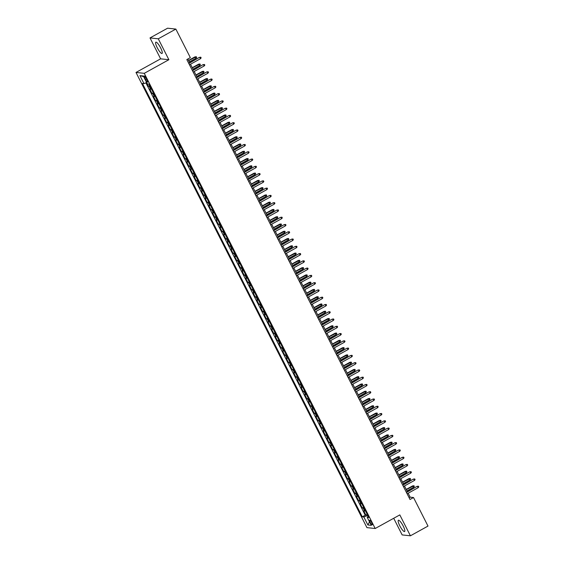 <?xml version="1.0" encoding="UTF-8"?>
<svg xmlns="http://www.w3.org/2000/svg" width="564" height="564" viewBox="0 0 564 564"><rect width="100%" height="100%" fill="white"/><g stroke="black" fill="none" stroke-linecap="round" stroke-linejoin="round"><path stroke-width="0.85" d="M403.232 526.092A6.437 1.452 -118.9 0 0 398.374 520.276A6.437 1.452 -118.9 0 0 399.749 525.718A6.437 1.452 -118.9 0 0 404.599 531.535A6.437 1.452 -118.9 0 0 403.232 526.092M160.684 48.003A6.437 1.452 -118.9 0 0 155.826 42.187A6.437 1.452 -118.9 0 0 157.194 47.63A6.437 1.452 -118.9 0 0 162.051 53.446A6.437 1.452 -118.9 0 0 160.684 48.003M371.683 522.631A2.637 0.599 -118.9 0 0 369.695 520.248A2.637 0.599 -118.9 0 0 370.259 522.483A2.637 0.599 -118.9 0 0 372.247 524.865A2.637 0.599 -118.9 0 0 371.683 522.631M393.707 518.274L402.153 534.919L410.416 535.8L427.998 526.078L413.518 497.533L410.169 497.18L408.167 493.232M136.002 72.446L366.931 527.629L375.194 528.51L144.264 73.327L136.002 72.446L160.62 58.832L168.883 59.713L158.272 38.803L150.01 37.922L160.62 58.832M150.01 37.922L167.593 28.2L175.855 29.081L158.272 38.803M146.478 82.619L148.325 86.25L149.636 85.524M151.441 89.084A3.299 0.501 153.1 0 1 150.616 89.246L149.798 89.161L152.012 93.525L153.323 92.799M155.128 96.359A3.299 0.501 -26.9 0 1 154.303 96.522L153.486 96.43L155.699 100.794L157.011 100.068M158.815 103.628A3.299 0.501 -26.9 0 1 157.99 103.79L157.173 103.705L159.386 108.062L160.698 107.343M162.502 110.897A3.299 0.501 -26.9 0 1 161.678 111.059L160.867 110.974L163.081 115.338L164.392 114.612M166.197 118.172A3.299 0.501 -26.9 0 1 165.372 118.334L164.554 118.243L166.768 122.607L168.079 121.88M169.884 125.441A3.299 0.501 -26.9 0 1 169.059 125.603L168.241 125.518L170.455 129.882L171.766 129.156M173.571 132.716A3.299 0.501 -26.9 0 1 172.746 132.878L171.928 132.787L174.142 137.151L175.453 136.425M177.258 139.985A3.299 0.501 -26.9 0 1 176.433 140.147L175.623 140.062L177.836 144.419L179.148 143.7M180.952 147.253A3.299 0.501 -26.9 0 1 180.127 147.415L179.31 147.331L181.523 151.695L182.835 150.969M184.639 154.529A3.299 0.501 -26.9 0 1 183.815 154.691L182.997 154.599L185.211 158.963L186.522 158.237M188.327 161.797A3.299 0.501 -26.9 0 1 187.502 161.96L186.684 161.875L188.898 166.239L190.209 165.513M192.021 169.073A3.299 0.501 -26.9 0 1 191.189 169.228L190.378 169.144L192.592 173.508L193.903 172.781M195.708 176.342A3.299 0.501 -26.9 0 1 194.883 176.504L194.065 176.419L196.279 180.776L197.59 180.057M199.395 183.61A3.299 0.501 -26.9 0 1 198.57 183.772L197.752 183.688L199.966 188.052L201.277 187.326M203.082 190.886A3.299 0.501 -26.9 0 1 202.257 191.048L201.44 190.956L203.653 195.32L204.965 194.594M206.776 198.154A3.299 0.501 -26.9 0 1 205.945 198.316L205.134 198.232L207.348 202.596L208.659 201.87M210.464 205.43A3.299 0.501 -26.9 0 1 209.639 205.585L208.821 205.5L211.035 209.864L212.346 209.138M214.151 212.698A3.299 0.501 -26.9 0 1 213.326 212.861L212.508 212.776L214.722 217.133L216.033 216.414M217.838 219.967A3.299 0.501 -26.9 0 1 217.013 220.129L216.202 220.045L218.409 224.409L219.72 223.682M221.532 227.243A3.299 0.501 -26.9 0 1 220.7 227.405L219.889 227.313L222.103 231.677L223.414 230.951M225.219 234.511A3.299 0.501 -26.9 0 1 224.394 234.673L223.577 234.589L225.79 238.953L227.102 238.227M228.906 241.787A3.299 0.501 -26.9 0 1 228.082 241.942L227.264 241.857L229.477 246.221L230.789 245.495M232.594 249.055A3.299 0.501 -26.9 0 1 231.769 249.217L230.958 249.126L233.165 253.49L234.476 252.764M236.288 256.324A3.299 0.501 -26.9 0 1 235.456 256.486L234.645 256.401L236.859 260.765L238.17 260.039M239.975 263.599A3.299 0.501 -26.9 0 1 239.15 263.762L238.332 263.67L240.546 268.034L241.857 267.308M243.662 270.868A3.299 0.501 -26.9 0 1 242.837 271.03L242.019 270.946L244.233 275.31L245.544 274.583M247.349 278.137A3.299 0.501 -26.9 0 1 246.524 278.299L245.714 278.214L247.927 282.578L249.232 281.852M251.043 285.412A3.299 0.501 -26.9 0 1 250.212 285.574L249.401 285.483L251.614 289.847L252.926 289.12M254.731 292.681A3.299 0.501 -26.9 0 1 253.906 292.843L253.088 292.758L255.302 297.122L256.613 296.396M258.418 299.956A3.299 0.501 -26.9 0 1 257.593 300.118L256.775 300.027L258.989 304.391L260.3 303.665M262.105 307.225A3.299 0.501 -26.9 0 1 261.28 307.387L260.469 307.302L262.683 311.659L263.994 310.94M265.799 314.493A3.299 0.501 -26.9 0 1 264.967 314.656L264.156 314.571L266.37 318.935L267.681 318.209M269.486 321.769A3.299 0.501 -26.9 0 1 268.661 321.931L267.844 321.84L270.057 326.203L271.369 325.477M273.173 329.038A3.299 0.501 -26.9 0 1 272.349 329.2L271.531 329.115L273.744 333.479L275.056 332.753M276.861 336.313A3.299 0.501 -26.9 0 1 276.036 336.475L275.225 336.384L277.439 340.748L278.75 340.022M280.555 343.582A3.299 0.501 -26.9 0 1 279.723 343.744L278.912 343.659L281.126 348.016L282.437 347.297M284.242 350.85A3.299 0.501 -26.9 0 1 283.417 351.012L282.599 350.928L284.813 355.292L286.124 354.566M287.929 358.126A3.299 0.501 -26.9 0 1 287.104 358.288L286.286 358.196L288.5 362.56L289.811 361.834M291.616 365.394A3.299 0.501 -26.9 0 1 290.791 365.557L289.981 365.472L292.194 369.836L293.506 369.11M295.31 372.67A3.299 0.501 -26.9 0 1 294.486 372.832L293.668 372.741L295.881 377.104L297.193 376.378M298.998 379.939A3.299 0.501 -26.9 0 1 298.173 380.101L297.355 380.016L299.569 384.373L300.88 383.654M302.685 387.207A3.299 0.501 -26.9 0 1 301.86 387.369L301.042 387.285L303.256 391.649L304.567 390.922M306.372 394.483A3.299 0.501 -26.9 0 1 305.547 394.645L304.736 394.553L306.95 398.917L308.261 398.191M310.066 401.751A3.299 0.501 -26.9 0 1 309.241 401.913L308.423 401.829L310.637 406.193L311.948 405.467M313.753 409.027A3.299 0.501 -26.9 0 1 312.928 409.182L312.111 409.097L314.324 413.461L315.636 412.735M317.44 416.295A3.299 0.501 -26.9 0 1 316.615 416.458L315.798 416.373L318.011 420.73L319.323 420.011M321.127 423.564A3.299 0.501 -26.9 0 1 320.303 423.726L319.492 423.642L321.706 428.005L323.017 427.279M324.822 430.84A3.299 0.501 -26.9 0 1 323.997 431.002L323.179 430.91L325.393 435.274L326.704 434.548M328.509 438.108A3.299 0.501 -26.9 0 1 327.684 438.27L326.866 438.186L329.08 442.55L330.391 441.824M332.196 445.384A3.299 0.501 -26.9 0 1 331.371 445.539L330.553 445.454L332.767 449.818L334.078 449.092M335.883 452.652A3.299 0.501 -26.9 0 1 335.058 452.814L334.248 452.73L336.461 457.087L337.773 456.361M339.577 459.921A3.299 0.501 -26.9 0 1 338.752 460.083L337.935 459.998L340.148 464.362L341.46 463.636M343.264 467.196A3.299 0.501 -26.9 0 1 342.44 467.359L341.622 467.267L343.836 471.631L345.147 470.905M346.952 474.465A3.299 0.501 -26.9 0 1 346.127 474.627L345.309 474.543L347.523 478.906L348.834 478.18M350.639 481.734A3.299 0.501 -26.9 0 1 349.814 481.896L349.003 481.811L351.217 486.175L352.528 485.449M354.333 489.009A3.299 0.501 -26.9 0 1 353.508 489.171L352.69 489.08L354.904 493.444L356.215 492.717M358.02 496.278A3.299 0.501 -26.9 0 1 357.195 496.44L356.377 496.355L358.591 500.719L359.902 499.993M361.707 503.553A3.299 0.501 -26.9 0 1 360.882 503.715L360.065 503.624L362.278 507.988L363.59 507.262M175.855 29.081L190.336 57.62L186.818 59.565L410 499.478L413.518 497.533M144.849 78.128L145.66 79.728A2.559 0.578 -118.9 0 0 147.585 82.041A2.559 0.578 -118.9 0 0 147.042 79.876L146.231 78.276A2.559 0.578 -118.9 0 0 144.299 75.971A2.559 0.578 -118.9 0 0 144.849 78.128L145.843 77.578M368.257 516.455L367.227 517.343L368.793 517.512L148.931 84.135L147.366 83.973L143.305 75.971L139.914 75.611L143.968 83.613L142.41 83.444L362.271 516.814L363.829 516.984L367.538 515.517L368.088 516.603M367.227 517.343L371.288 525.338L367.89 524.978L363.829 516.984M149.961 86.179A3.299 0.501 153.1 0 1 149.136 86.341L148.325 86.25M145.893 82.852L365.225 515.179L367.284 514.537M365.401 510.822A3.299 0.501 -26.9 0 1 364.57 510.984L363.759 510.899L365.973 515.256M363.921 507.917A3.299 0.501 153.1 0 1 363.096 508.072L362.278 507.988M360.234 500.642A3.299 0.501 153.1 0 1 359.409 500.804L358.591 500.719M356.547 493.373A3.299 0.501 153.1 0 1 355.722 493.535L354.904 493.444M352.852 486.097A3.299 0.501 153.1 0 1 352.028 486.26L351.217 486.175M349.165 478.829A3.299 0.501 153.1 0 1 348.341 478.991L347.523 478.906M345.478 471.56A3.299 0.501 153.1 0 1 344.653 471.715L343.836 471.631M341.791 464.285A3.299 0.501 153.1 0 1 340.966 464.447L340.148 464.362M338.097 457.016A3.299 0.501 153.1 0 1 337.272 457.178L336.461 457.087M334.41 449.741A3.299 0.501 153.1 0 1 333.585 449.903L332.767 449.818M330.723 442.472A3.299 0.501 153.1 0 1 329.898 442.634L329.08 442.55M327.035 435.204A3.299 0.501 153.1 0 1 326.211 435.359L325.393 435.274M323.341 427.928A3.299 0.501 153.1 0 1 322.516 428.09L321.706 428.005M319.654 420.659A3.299 0.501 153.1 0 1 318.829 420.822L318.011 420.73M315.967 413.384A3.299 0.501 153.1 0 1 315.142 413.546L314.324 413.461M312.28 406.115A3.299 0.501 153.1 0 1 311.448 406.277L310.637 406.193M308.586 398.847A3.299 0.501 153.1 0 1 307.761 399.009L306.95 398.917M304.898 391.571A3.299 0.501 153.1 0 1 304.074 391.733L303.256 391.649M301.211 384.303A3.299 0.501 153.1 0 1 300.386 384.465L299.569 384.373M297.524 377.027A3.299 0.501 153.1 0 1 296.692 377.189L295.881 377.104M293.83 369.758A3.299 0.501 153.1 0 1 293.005 369.921L292.194 369.836M290.143 362.49A3.299 0.501 153.1 0 1 289.318 362.652L288.5 362.56M286.456 355.214A3.299 0.501 153.1 0 1 285.631 355.376L284.813 355.292M282.768 347.946A3.299 0.501 153.1 0 1 281.937 348.108L281.126 348.016M279.074 340.67A3.299 0.501 153.1 0 1 278.249 340.832L277.439 340.748M275.387 333.402A3.299 0.501 153.1 0 1 274.562 333.564L273.744 333.479M271.7 326.133A3.299 0.501 153.1 0 1 270.875 326.295L270.057 326.203M268.013 318.857A3.299 0.501 153.1 0 1 267.181 319.02L266.37 318.935M264.319 311.589A3.299 0.501 153.1 0 1 263.494 311.751L262.683 311.659M260.631 304.32A3.299 0.501 153.1 0 1 259.807 304.475L258.989 304.391M256.944 297.045A3.299 0.501 153.1 0 1 256.119 297.207L255.302 297.122M253.257 289.776A3.299 0.501 153.1 0 1 252.425 289.938L251.614 289.847M249.563 282.501A3.299 0.501 153.1 0 1 248.738 282.663L247.927 282.578M245.876 275.232A3.299 0.501 153.1 0 1 245.051 275.394L244.233 275.31M242.189 267.963A3.299 0.501 153.1 0 1 241.364 268.119L240.546 268.034M238.501 260.688A3.299 0.501 153.1 0 1 237.67 260.85L236.859 260.765M234.807 253.419A3.299 0.501 153.1 0 1 233.982 253.581L233.165 253.49M231.12 246.144A3.299 0.501 153.1 0 1 230.295 246.306L229.477 246.221M227.433 238.875A3.299 0.501 153.1 0 1 226.608 239.037L225.79 238.953M223.746 231.607A3.299 0.501 153.1 0 1 222.914 231.762L222.103 231.677M220.052 224.331A3.299 0.501 153.1 0 1 219.227 224.493L218.409 224.409M216.364 217.062A3.299 0.501 153.1 0 1 215.54 217.225L214.722 217.133M212.677 209.787A3.299 0.501 153.1 0 1 211.852 209.949L211.035 209.864M208.983 202.518A3.299 0.501 153.1 0 1 208.158 202.68L207.348 202.596M205.296 195.25A3.299 0.501 153.1 0 1 204.471 195.412L203.653 195.32M201.609 187.974A3.299 0.501 153.1 0 1 200.784 188.136L199.966 188.052M197.922 180.706A3.299 0.501 153.1 0 1 197.097 180.868L196.279 180.776M194.227 173.43A3.299 0.501 153.1 0 1 193.403 173.592L192.592 173.508M190.54 166.161A3.299 0.501 153.1 0 1 189.715 166.324L188.898 166.239M186.853 158.893A3.299 0.501 153.1 0 1 186.028 159.055L185.211 158.963M183.166 151.617A3.299 0.501 153.1 0 1 182.341 151.779L181.523 151.695M179.472 144.349A3.299 0.501 153.1 0 1 178.647 144.511L177.836 144.419M175.785 137.073A3.299 0.501 153.1 0 1 174.96 137.235L174.142 137.151M172.098 129.805A3.299 0.501 153.1 0 1 171.273 129.967L170.455 129.882M168.41 122.536A3.299 0.501 153.1 0 1 167.586 122.698L166.768 122.607M164.716 115.26A3.299 0.501 153.1 0 1 163.891 115.423L163.081 115.338M161.029 107.992A3.299 0.501 153.1 0 1 160.204 108.154L159.386 108.062M157.342 100.716A3.299 0.501 153.1 0 1 156.517 100.878L155.699 100.794M153.655 93.448A3.299 0.501 153.1 0 1 152.83 93.61L152.012 93.525M410.416 535.8L399.813 514.897L375.194 528.51M168.883 59.713L144.264 73.327M407.398 491.716L404.48 485.956M403.704 484.441L400.785 478.688M400.017 477.172L397.098 471.419M396.33 469.904L393.411 464.144M392.643 462.628L389.724 456.875M388.949 455.359L386.03 449.607M385.261 448.084L382.343 442.331M381.574 440.815L378.656 435.063M377.887 433.547L374.968 427.787M374.193 426.271L371.274 420.518M370.506 419.003L367.587 413.25M366.819 411.734L363.9 405.974M363.131 404.459L360.206 398.706M359.437 397.19L356.518 391.43M355.75 389.914L352.831 384.162M352.063 382.646L349.144 376.893M348.376 375.377L345.45 369.617M344.682 368.102L341.763 362.349M340.994 360.833L338.076 355.073M337.307 353.558L334.389 347.805M333.62 346.289L330.694 340.536M329.926 339.02L327.007 333.261M326.239 331.745L323.32 325.992M322.552 324.476L319.633 318.716M318.864 317.201L315.939 311.448M315.17 309.932L312.252 304.179M311.483 302.664L308.564 296.904M307.796 295.388L304.877 289.635M304.109 288.119L301.183 282.36M300.415 280.844L297.496 275.091M296.727 273.575L293.809 267.822M293.04 266.307L290.122 260.547M289.353 259.031L286.427 253.278M285.659 251.763L282.74 246.003M281.972 244.487L279.053 238.734M278.285 237.218L275.366 231.466M274.597 229.95L271.672 224.19M270.903 222.674L267.985 216.921M267.216 215.406L264.297 209.653M263.529 208.13L260.61 202.377M259.835 200.862L256.916 195.109M256.148 193.593L253.229 187.833M252.46 186.317L249.542 180.565M248.773 179.049L245.855 173.296M245.079 171.78L242.16 166.02M241.392 164.505L238.473 158.752M237.705 157.236L234.786 151.476M234.018 149.961L231.099 144.208M230.323 142.692L227.405 136.939M226.636 135.423L223.718 129.664M222.949 128.148L220.031 122.395M219.262 120.879L216.343 115.119M215.568 113.604L212.649 107.851M211.881 106.335L208.962 100.582M208.194 99.067L205.275 93.307M204.506 91.791L201.581 86.038M200.812 84.522L197.893 78.763M197.125 77.247L194.206 71.494M193.438 69.978L190.519 64.225M189.751 62.71L187.861 58.987M409.126 497.758L410.169 497.18M146.647 82.555L143.968 83.613M365.225 515.179L362.271 516.814M143.651 76.655L139.914 75.611M367.89 524.978L369.498 521.827M188.813 63.492L199.395 57.373L200.77 57.19L199.797 57.415L200.46 58.726L189.476 64.797M199.395 57.373L188.707 63.281M200.77 57.19L201.136 57.916L200.46 58.726M194.925 56.893L196.3 56.717L196.667 57.443L195.99 58.247L194.925 56.893L188.58 60.404M196.3 56.717L188.686 60.616M195.99 58.247L189.349 61.92M192.5 70.761L203.082 64.641L204.457 64.465L203.484 64.684L204.147 65.995L193.163 72.072M203.082 64.641L192.394 70.556M204.457 64.465L204.824 65.191L204.147 65.995M196.187 78.036L206.769 71.917L208.144 71.734L207.171 71.959L207.834 73.271L196.85 79.341M206.769 71.917L196.082 77.825M208.144 71.734L208.511 72.46L207.834 73.271M199.882 85.305L210.457 79.186L211.831 79.002L210.858 79.228L211.528 80.539L200.544 86.616M210.457 79.186L199.776 85.101M211.831 79.002L212.205 79.735L211.528 80.539M203.569 92.574L214.151 86.461L215.526 86.278L214.553 86.504L215.215 87.808L204.231 93.885M214.151 86.461L203.463 92.369M215.526 86.278L215.892 87.004L215.215 87.808M198.613 64.169L199.987 63.986L200.361 64.712L199.684 65.523L198.613 64.169L192.268 67.68M199.987 63.986L192.373 67.884M199.684 65.523L193.036 69.196M202.307 71.438L203.682 71.261L204.048 71.988L203.371 72.791L202.307 71.438L195.962 74.949M203.682 71.261L196.061 75.153M203.371 72.791L196.73 76.464M205.994 78.713L207.369 78.53L207.735 79.256L207.058 80.06L205.994 78.713L199.649 82.217M207.369 78.53L199.755 82.429M207.058 80.06L200.417 83.733M209.681 85.982L211.056 85.799L211.422 86.525L210.746 87.335L209.681 85.982L203.336 89.493M211.056 85.799L203.442 89.697M210.746 87.335L204.105 91.008M207.256 99.849L217.838 93.73L219.213 93.546L218.24 93.772L218.902 95.083L207.919 101.153M217.838 93.73L207.15 99.638M219.213 93.546L219.579 94.273L218.902 95.083M213.368 93.25L214.743 93.074L215.117 93.8L214.44 94.604L213.368 93.25L207.023 96.761M214.743 93.074L207.129 96.973M214.44 94.604L207.792 98.277M210.943 107.118L221.525 100.998L222.9 100.822L221.927 101.041L222.59 102.352L211.613 108.429M221.525 100.998L210.837 106.913M222.9 100.822L223.273 101.548L222.59 102.352M214.637 114.386L225.212 108.274L226.587 108.091L225.614 108.316L226.284 109.62L215.3 115.698M225.212 108.274L214.531 114.182M226.587 108.091L226.961 108.817L226.284 109.62M218.324 121.662L228.906 115.542L230.281 115.359L229.308 115.585L229.971 116.896L218.987 122.973M228.906 115.542L218.219 121.45M230.281 115.359L230.648 116.092L229.971 116.896M222.012 128.93L232.594 122.818L233.968 122.635L232.995 122.86L233.658 124.165L222.674 130.242M232.594 122.818L221.906 128.726M233.968 122.635L234.335 123.361L233.658 124.165M225.699 136.206L236.281 130.087L237.655 129.903L236.683 130.129L237.345 131.44L226.368 137.51M236.281 130.087L225.593 135.994M237.655 129.903L238.029 130.629L237.345 131.44M217.062 100.526L218.437 100.343L218.804 101.069L218.127 101.88L217.062 100.526L210.717 104.037M218.437 100.343L210.816 104.241M218.127 101.88L211.486 105.553M220.75 107.794L222.124 107.611L222.491 108.344L221.814 109.148L220.75 107.794L214.405 111.305M222.124 107.611L214.51 111.51M221.814 109.148L215.173 112.821M224.437 115.07L225.811 114.887L226.178 115.613L225.501 116.417L224.437 115.07L218.092 118.574M225.811 114.887L218.197 118.785M225.501 116.417L218.86 120.09M228.124 122.339L229.499 122.155L229.872 122.882L229.196 123.692L228.124 122.339L221.779 125.85M229.499 122.155L221.885 126.054M229.196 123.692L222.547 127.365M231.818 129.607L233.193 129.431L233.559 130.157L232.883 130.961L231.818 129.607L225.473 133.118M233.193 129.431L225.579 133.33M232.883 130.961L226.242 134.634M229.393 143.475L239.968 137.355L241.343 137.179L240.377 137.397L241.039 138.709L230.056 144.786M239.968 137.355L229.287 143.27M241.343 137.179L241.716 137.905L241.039 138.709M235.505 136.883L236.88 136.7L237.247 137.426L236.57 138.236L235.505 136.883L229.16 140.394M236.88 136.7L229.266 140.598M236.57 138.236L229.929 141.909M233.08 150.743L243.662 144.631L245.037 144.447L244.064 144.673L244.727 145.977L233.743 152.054M243.662 144.631L232.974 150.539M245.037 144.447L245.403 145.174L244.727 145.977M239.192 144.151L240.567 143.968L240.934 144.701L240.257 145.505L239.192 144.151L232.847 147.662M240.567 143.968L232.953 147.867M240.257 145.505L233.616 149.178M236.767 158.019L247.349 151.899L248.724 151.716L247.751 151.942L248.414 153.253L237.43 159.323M247.349 151.899L236.661 157.807M248.724 151.716L249.091 152.449L248.414 153.253M242.88 151.427L244.254 151.244L244.628 151.97L243.951 152.773L242.88 151.427L236.535 154.931M244.254 151.244L236.64 155.142M243.951 152.773L237.303 156.447M240.454 165.287L251.036 159.175L252.411 158.992L251.438 159.217L252.101 160.521L241.124 166.599M251.036 159.175L240.349 165.083M252.411 158.992L252.785 159.718L252.101 160.521M246.574 158.695L247.948 158.512L248.315 159.238L247.638 160.049L246.574 158.695L240.229 162.206M247.948 158.512L240.334 162.411M247.638 160.049L240.997 163.722M244.149 172.563L254.731 166.443L256.098 166.26L255.132 166.486L255.795 167.797L244.811 173.867M254.731 166.443L244.043 172.351M256.098 166.26L256.472 166.986L255.795 167.797M250.261 165.964L251.636 165.788L252.002 166.514L251.325 167.318L250.261 165.964L243.916 169.475M251.636 165.788L244.022 169.686M251.325 167.318L244.684 170.991M247.836 179.831L258.418 173.712L259.792 173.536L258.82 173.754L259.482 175.066L248.498 181.143M258.418 173.712L247.73 179.627M259.792 173.536L260.159 174.262L259.482 175.066M253.948 173.24L255.323 173.056L255.689 173.782L255.013 174.586L253.948 173.24L247.603 176.751M255.323 173.056L247.709 176.955M255.013 174.586L248.371 178.266M251.523 187.1L262.105 180.988L263.48 180.804L262.507 181.03L263.169 182.334L252.186 188.411M262.105 180.988L251.417 186.895M263.48 180.804L263.846 181.53L263.169 182.334M255.21 194.376L265.792 188.256L267.167 188.073L266.194 188.298L266.857 189.61L255.88 195.68M265.792 188.256L255.104 194.164M267.167 188.073L267.54 188.799L266.857 189.61M258.904 201.644L269.486 195.525L270.861 195.348L269.888 195.574L270.551 196.878L259.567 202.955M269.486 195.525L258.798 201.44M270.861 195.348L271.228 196.075L270.551 196.878M262.591 208.92L273.173 202.8L274.548 202.617L273.575 202.843L274.238 204.154L263.254 210.224M273.173 202.8L262.486 208.708M274.548 202.617L274.915 203.343L274.238 204.154M266.278 216.188L276.861 210.069L278.235 209.893L277.262 210.111L277.925 211.422L266.941 217.5M276.861 210.069L266.173 215.984M278.235 209.893L278.602 210.619L277.925 211.422M269.966 223.457L280.548 217.344L281.922 217.161L280.95 217.387L281.619 218.691L270.635 224.768M280.548 217.344L269.867 223.252M281.922 217.161L282.296 217.887L281.619 218.691M273.66 230.732L284.242 224.613L285.617 224.43L284.644 224.655L285.306 225.967L274.323 232.037M284.242 224.613L273.554 230.521M285.617 224.43L285.983 225.156L285.306 225.967M277.347 238.001L287.929 231.882L289.304 231.705L288.331 231.931L288.994 233.235L278.01 239.312M287.929 231.882L277.241 237.796M289.304 231.705L289.67 232.431L288.994 233.235M281.034 245.277L291.616 239.157L292.991 238.974L292.018 239.199L292.681 240.511L281.697 246.581M291.616 239.157L280.928 245.065M292.991 238.974L293.358 239.7L292.681 240.511M284.721 252.545L295.303 246.426L296.678 246.242L295.705 246.468L296.375 247.779L285.391 253.856M295.303 246.426L284.623 252.341M296.678 246.242L297.052 246.976L296.375 247.779M288.416 259.814L298.998 253.701L300.372 253.518L299.399 253.744L300.062 255.048L289.078 261.125M298.998 253.701L288.31 259.609M300.372 253.518L300.739 254.244L300.062 255.048M292.103 267.089L302.685 260.97L304.059 260.787L303.087 261.012L303.749 262.323L292.765 268.393M302.685 260.97L291.997 266.878M304.059 260.787L304.426 261.513L303.749 262.323M295.79 274.358L306.372 268.238L307.747 268.062L306.774 268.281L307.436 269.592L296.452 275.669M306.372 268.238L295.684 274.153M307.747 268.062L308.113 268.788L307.436 269.592M299.477 281.633L310.059 275.514L311.434 275.331L310.461 275.556L311.131 276.868L300.147 282.938M310.059 275.514L299.378 281.422M311.434 275.331L311.807 276.057L311.131 276.868M303.171 288.902L313.753 282.783L315.128 282.599L314.155 282.825L314.818 284.136L303.834 290.213M313.753 282.783L303.065 288.697M315.128 282.599L315.495 283.332L314.818 284.136M306.858 296.171L317.44 290.058L318.815 289.875L317.842 290.1L318.505 291.405L307.521 297.482M317.44 290.058L306.753 295.966M318.815 289.875L319.182 290.601L318.505 291.405M310.545 303.446L321.127 297.327L322.502 297.143L321.529 297.369L322.192 298.68L311.208 304.75M321.127 297.327L310.44 303.235M322.502 297.143L322.869 297.87L322.192 298.68M314.233 310.715L324.815 304.595L326.189 304.419L325.216 304.638L325.886 305.949L314.902 312.026M324.815 304.595L314.134 310.51M326.189 304.419L326.563 305.145L325.886 305.949M257.635 180.508L259.01 180.325L259.384 181.058L258.707 181.862L257.635 180.508L251.29 184.019M259.01 180.325L251.396 184.224M258.707 181.862L252.059 185.535M261.329 187.784L262.704 187.601L263.071 188.327L262.394 189.13L261.329 187.784L254.984 191.288M262.704 187.601L255.09 191.499M262.394 189.13L255.753 192.803M265.017 195.052L266.391 194.869L266.758 195.595L266.081 196.406L265.017 195.052L258.672 198.563M266.391 194.869L258.777 198.768M266.081 196.406L259.44 200.079M268.704 202.321L270.078 202.145L270.445 202.871L269.768 203.674L268.704 202.321L262.359 205.832M270.078 202.145L262.464 206.036M269.768 203.674L263.127 207.348M272.391 209.596L273.766 209.413L274.139 210.139L273.462 210.943L272.391 209.596L266.046 213.1M273.766 209.413L266.152 213.312M273.462 210.943L266.821 214.623M276.085 216.865L277.46 216.682L277.826 217.415L277.15 218.219L276.085 216.865L269.74 220.376M277.46 216.682L269.846 220.58M277.15 218.219L270.508 221.892M279.772 224.141L281.147 223.957L281.514 224.683L280.837 225.487L279.772 224.141L273.427 227.644M281.147 223.957L273.533 227.856M280.837 225.487L274.196 229.16M283.459 231.409L284.834 231.226L285.201 231.952L284.524 232.763L283.459 231.409L277.114 234.92M284.834 231.226L277.22 235.125M284.524 232.763L277.883 236.436M287.147 238.678L288.521 238.501L288.895 239.228L288.218 240.031L287.147 238.678L280.801 242.189M288.521 238.501L280.907 242.393M288.218 240.031L281.577 243.704M290.841 245.953L292.215 245.77L292.582 246.496L291.905 247.3L290.841 245.953L284.496 249.457M292.215 245.77L284.601 249.669M291.905 247.3L285.264 250.973M294.528 253.222L295.903 253.039L296.269 253.765L295.592 254.576L294.528 253.222L288.183 256.733M295.903 253.039L288.289 256.937M295.592 254.576L288.951 258.249M298.215 260.49L299.59 260.314L299.956 261.04L299.28 261.844L298.215 260.49L291.87 264.001M299.59 260.314L291.976 264.213M299.28 261.844L292.638 265.517M301.902 267.766L303.277 267.583L303.651 268.309L302.974 269.12L301.902 267.766L295.557 271.277M303.277 267.583L295.663 271.481M302.974 269.12L296.333 272.793M305.596 275.035L306.971 274.858L307.338 275.584L306.661 276.388L305.596 275.035L299.251 278.546M306.971 274.858L299.357 278.75M306.661 276.388L300.02 280.061M309.283 282.31L310.658 282.127L311.025 282.853L310.348 283.657L309.283 282.31L302.938 285.814M310.658 282.127L303.044 286.026M310.348 283.657L303.707 287.33M312.971 289.579L314.345 289.395L314.719 290.122L314.035 290.932L312.971 289.579L306.626 293.09M314.345 289.395L306.731 293.294M314.035 290.932L307.394 294.605M316.658 296.847L318.033 296.671L318.406 297.397L317.729 298.201L316.658 296.847L310.313 300.358M318.033 296.671L310.419 300.57M317.729 298.201L311.088 301.874M320.352 304.123L321.727 303.94L322.093 304.666L321.417 305.476L320.352 304.123L314.007 307.634M321.727 303.94L314.113 307.838M321.417 305.476L314.775 309.15M317.927 317.983L328.509 311.871L329.884 311.688L328.911 311.913L329.573 313.224L318.589 319.294M328.509 311.871L317.821 317.779M329.884 311.688L330.25 312.414L329.573 313.224M321.614 325.259L332.196 319.139L333.571 318.956L332.598 319.182L333.261 320.493L322.277 326.57M332.196 319.139L321.508 325.054M333.571 318.956L333.937 319.689L333.261 320.493M325.301 332.527L335.883 326.415L337.258 326.232L336.285 326.457L336.948 327.762L325.964 333.839M335.883 326.415L325.195 332.323M337.258 326.232L337.624 326.958L336.948 327.762M328.995 339.803L339.57 333.684L340.945 333.5L339.972 333.726L340.642 335.037L329.658 341.107M339.57 333.684L328.89 339.591M340.945 333.5L341.319 334.226L340.642 335.037M332.682 347.072L343.264 340.952L344.639 340.776L343.666 340.994L344.329 342.306L333.345 348.383M343.264 340.952L332.577 346.867M344.639 340.776L345.006 341.502L344.329 342.306M336.37 354.34L346.952 348.228L348.326 348.044L347.353 348.27L348.016 349.574L337.032 355.651M346.952 348.228L336.264 354.136M348.326 348.044L348.693 348.771L348.016 349.574M340.057 361.616L350.639 355.496L352.014 355.313L351.041 355.539L351.703 356.85L340.719 362.92M350.639 355.496L339.951 361.404M352.014 355.313L352.38 356.046L351.703 356.85M343.751 368.884L354.326 362.772L355.701 362.589L354.728 362.814L355.398 364.118L344.414 370.195M354.326 362.772L343.645 368.68M355.701 362.589L356.074 363.315L355.398 364.118M347.438 376.16L358.02 370.04L359.395 369.857L358.422 370.083L359.085 371.394L348.101 377.464M358.02 370.04L347.332 375.948M359.395 369.857L359.762 370.583L359.085 371.394M351.125 383.428L361.707 377.309L363.082 377.133L362.109 377.351L362.772 378.663L351.788 384.74M361.707 377.309L351.019 383.224M363.082 377.133L363.449 377.859L362.772 378.663M324.039 311.391L325.414 311.208L325.781 311.941L325.104 312.745L324.039 311.391L317.694 314.902M325.414 311.208L317.8 315.107M325.104 312.745L318.463 316.418M327.726 318.667L329.101 318.484L329.475 319.21L328.791 320.014L327.726 318.667L321.381 322.171M329.101 318.484L321.487 322.382M328.791 320.014L322.15 323.687M331.413 325.936L332.788 325.752L333.162 326.478L332.485 327.289L331.413 325.936L325.075 329.447M332.788 325.752L325.174 329.651M332.485 327.289L325.844 330.962M335.108 333.204L336.482 333.028L336.849 333.754L336.172 334.558L335.108 333.204L328.763 336.715M336.482 333.028L328.868 336.927M336.172 334.558L329.531 338.231M338.795 340.48L340.17 340.296L340.536 341.023L339.859 341.833L338.795 340.48L332.45 343.991M340.17 340.296L332.556 344.195M339.859 341.833L333.218 345.506M342.482 347.748L343.857 347.565L344.23 348.298L343.546 349.102L342.482 347.748L336.137 351.259M343.857 347.565L336.243 351.464M343.546 349.102L336.905 352.775M346.176 355.024L347.544 354.841L347.917 355.567L347.241 356.37L346.176 355.024L339.831 358.528M347.544 354.841L339.93 358.739M347.241 356.37L340.6 360.043M349.863 362.292L351.238 362.109L351.605 362.835L350.928 363.646L349.863 362.292L343.518 365.803M351.238 362.109L343.624 366.008M350.928 363.646L344.287 367.319M353.55 369.561L354.925 369.385L355.292 370.111L354.615 370.915L353.55 369.561L347.205 373.072M354.925 369.385L347.311 373.283M354.615 370.915L347.974 374.588M357.238 376.837L358.612 376.653L358.986 377.379L358.302 378.19L357.238 376.837L350.893 380.347M358.612 376.653L350.998 380.552M358.302 378.19L351.661 381.863M354.812 390.697L365.394 384.585L366.769 384.401L365.796 384.627L366.459 385.931L355.475 392.008M365.394 384.585L354.707 390.492M366.769 384.401L367.136 385.127L366.459 385.931M360.932 384.105L362.307 383.922L362.673 384.655L361.996 385.459L360.932 384.105L354.587 387.616M362.307 383.922L354.685 387.82M361.996 385.459L355.355 389.132M358.507 397.972L369.082 391.853L370.456 391.67L369.483 391.895L370.153 393.207L359.169 399.277M369.082 391.853L358.401 397.761M370.456 391.67L370.83 392.403L370.153 393.207M362.194 405.241L372.776 399.122L374.151 398.945L373.178 399.171L373.84 400.475L362.856 406.552M372.776 399.122L362.088 405.037M374.151 398.945L374.517 399.672L373.84 400.475M365.881 412.517L376.463 406.397L377.838 406.214L376.865 406.44L377.527 407.751L366.544 413.821M376.463 406.397L365.775 412.305M377.838 406.214L378.204 406.94L377.527 407.751M369.568 419.785L380.15 413.666L381.525 413.49L380.552 413.708L381.215 415.019L370.238 421.096M380.15 413.666L369.462 419.581M381.525 413.49L381.891 414.216L381.215 415.019M373.262 427.054L383.837 420.941L385.212 420.758L384.239 420.984L384.909 422.288L373.925 428.365M383.837 420.941L373.156 426.849M385.212 420.758L385.586 421.484L384.909 422.288M376.949 434.329L387.531 428.21L388.906 428.027L387.933 428.252L388.596 429.564L377.612 435.634M387.531 428.21L376.844 434.118M388.906 428.027L389.273 428.753L388.596 429.564M380.637 441.598L391.219 435.478L392.593 435.302L391.62 435.528L392.283 436.832L381.299 442.909M391.219 435.478L380.531 441.393M392.593 435.302L392.96 436.028L392.283 436.832M384.324 448.873L394.906 442.754L396.281 442.571L395.308 442.796L395.97 444.108L384.993 450.178M394.906 442.754L384.218 448.662M396.281 442.571L396.654 443.297L395.97 444.108M388.018 456.142L398.593 450.023L399.968 449.846L399.002 450.065L399.664 451.376L388.681 457.453M398.593 450.023L387.912 455.938M399.968 449.846L400.341 450.573L399.664 451.376M391.705 463.411L402.287 457.298L403.662 457.115L402.689 457.341L403.352 458.645L392.368 464.722M402.287 457.298L391.599 463.206M403.662 457.115L404.028 457.841L403.352 458.645M364.619 391.381L365.994 391.197L366.36 391.924L365.684 392.727L364.619 391.381L358.274 394.885M365.994 391.197L358.38 395.096M365.684 392.727L359.042 396.4M368.306 398.649L369.681 398.466L370.047 399.192L369.371 400.003L368.306 398.649L361.961 402.16M369.681 398.466L362.067 402.365M369.371 400.003L362.73 403.676M371.993 405.918L373.368 405.742L373.742 406.468L373.065 407.271L371.993 405.918L365.648 409.429M373.368 405.742L365.754 409.633M373.065 407.271L366.417 410.944M375.687 413.193L377.062 413.01L377.429 413.736L376.752 414.54L375.687 413.193L369.342 416.697M377.062 413.01L369.441 416.909M376.752 414.54L370.111 418.22M379.375 420.462L380.749 420.279L381.116 421.012L380.439 421.816L379.375 420.462L373.03 423.973M380.749 420.279L373.135 424.177M380.439 421.816L373.798 425.489M383.062 427.738L384.436 427.554L384.803 428.28L384.126 429.084L383.062 427.738L376.717 431.241M384.436 427.554L376.822 431.453M384.126 429.084L377.485 432.757M386.749 435.006L388.124 434.823L388.497 435.549L387.82 436.36L386.749 435.006L380.404 438.517M388.124 434.823L380.51 438.721M387.82 436.36L381.172 440.033M390.443 442.275L391.818 442.098L392.184 442.825L391.508 443.628L390.443 442.275L384.098 445.786M391.818 442.098L384.197 445.99M391.508 443.628L384.867 447.301M394.13 449.55L395.505 449.367L395.872 450.093L395.195 450.897L394.13 449.55L387.785 453.054M395.505 449.367L387.891 453.266M395.195 450.897L388.554 454.57M397.817 456.819L399.192 456.636L399.559 457.362L398.882 458.172L397.817 456.819L391.472 460.33M399.192 456.636L391.578 460.534M398.882 458.172L392.241 461.846M395.392 470.686L405.974 464.567L407.349 464.384L406.376 464.609L407.039 465.92L396.055 471.99M405.974 464.567L395.286 470.475M407.349 464.384L407.716 465.11L407.039 465.92M401.505 464.087L402.879 463.911L403.253 464.637L402.576 465.441L401.505 464.087L395.16 467.598M402.879 463.911L395.265 467.81M402.576 465.441L395.928 469.114M399.079 477.955L409.661 471.835L411.036 471.659L410.063 471.885L410.726 473.189L399.749 479.266M409.661 471.835L398.974 477.75M411.036 471.659L411.41 472.385L410.726 473.189M405.199 471.363L406.574 471.18L406.94 471.906L406.263 472.717L405.199 471.363L398.854 474.874M406.574 471.18L398.959 475.078M406.263 472.717L399.622 476.39M402.774 485.23L413.356 479.111L414.723 478.928L413.757 479.153L414.42 480.465L403.436 486.535M413.356 479.111L402.668 485.019M414.723 478.928L415.097 479.654L414.42 480.465M408.886 478.632L410.261 478.455L410.627 479.181L409.95 479.985L408.886 478.632L402.541 482.142M410.261 478.455L402.647 482.347M409.95 479.985L403.309 483.658M406.461 492.499L417.043 486.379L418.417 486.196L417.445 486.422L418.107 487.733L407.123 493.81M417.043 486.379L406.355 492.294M418.417 486.196L418.784 486.929L418.107 487.733M412.573 485.907L413.948 485.724L414.314 486.45L413.638 487.254L412.573 485.907L406.228 489.411M413.948 485.724L406.334 489.622M413.638 487.254L406.996 490.927M150.616 89.246L149.136 86.341M364.57 510.984L363.096 508.072M360.882 503.715L359.409 500.804M357.195 496.44L355.722 493.535M353.508 489.171L352.028 486.26M349.814 481.896L348.341 478.991M346.127 474.627L344.653 471.715M342.44 467.359L340.966 464.447M338.752 460.083L337.272 457.178M335.058 452.814L333.585 449.903M331.371 445.539L329.898 442.634M327.684 438.27L326.211 435.359M323.997 431.002L322.516 428.09M320.303 423.726L318.829 420.822M316.615 416.458L315.142 413.546M312.928 409.182L311.448 406.277M309.241 401.913L307.761 399.009M305.547 394.645L304.074 391.733M301.86 387.369L300.386 384.465M298.173 380.101L296.692 377.189M294.486 372.832L293.005 369.921M290.791 365.557L289.318 362.652M287.104 358.288L285.631 355.376M283.417 351.012L281.937 348.108M279.723 343.744L278.249 340.832M276.036 336.475L274.562 333.564M272.349 329.2L270.875 326.295M268.661 321.931L267.181 319.02M264.967 314.656L263.494 311.751M261.28 307.387L259.807 304.475M257.593 300.118L256.119 297.207M253.906 292.843L252.425 289.938M250.212 285.574L248.738 282.663M246.524 278.299L245.051 275.394M242.837 271.03L241.364 268.119M239.15 263.762L237.67 260.85M235.456 256.486L233.982 253.581M231.769 249.217L230.295 246.306M228.082 241.942L226.608 239.037M224.394 234.673L222.914 231.762M220.7 227.405L219.227 224.493M217.013 220.129L215.54 217.225M213.326 212.861L211.852 209.949M209.639 205.585L208.158 202.68M205.945 198.316L204.471 195.412M202.257 191.048L200.784 188.136M198.57 183.772L197.097 180.868M194.883 176.504L193.403 173.592M191.189 169.228L189.715 166.324M187.502 161.96L186.028 159.055M183.815 154.691L182.341 151.779M180.127 147.415L178.647 144.511M176.433 140.147L174.96 137.235M172.746 132.878L171.273 129.967M169.059 125.603L167.586 122.698M165.372 118.334L163.891 115.423M161.678 111.059L160.204 108.154M157.99 103.79L156.517 100.878M154.303 96.522L152.83 93.61M146.682 79.164L145.66 79.728"/></g></svg>
